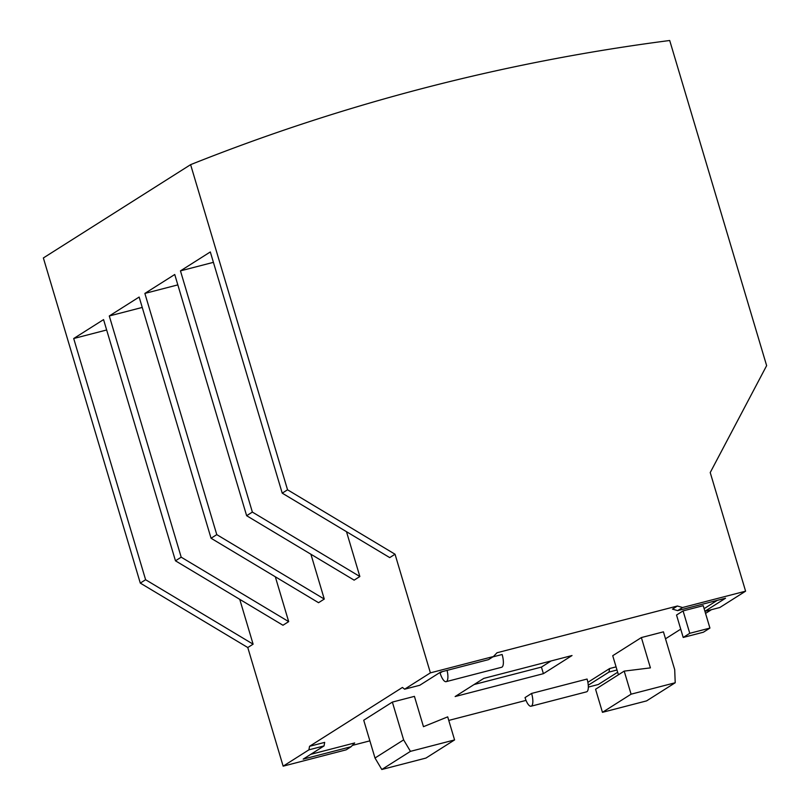 <?xml version="1.0" encoding="UTF-8"?>
<svg xmlns="http://www.w3.org/2000/svg" width="810" height="810" viewBox="0 0 810 810"><rect width="100%" height="100%" fill="white"/><g stroke="black" fill="none" stroke-linecap="round" stroke-linejoin="round"><path stroke-width="1.21" d="M493.432 656.525L497.016 652.759L677.403 606.012L682.557 607.52L745.595 591.178L710.228 472.554L766.635 365.644L669.708 40.5A2211.968 2071.838 57.6 0 0 190.613 164.653L287.54 489.787L395.037 554.232L430.393 672.857L493.432 656.525L488.531 659.634L440.62 672.047L419.762 685.27L404.625 689.188L402.428 687.447L309.552 746.304L324.678 742.385L324.051 745.919L308.914 749.837L283.146 766.169L346.184 749.827L351.094 746.719L303.183 759.132L324.051 745.919M351.094 746.719L354.679 742.952L310.767 754.333M677.403 606.012L672.492 609.12L677.646 610.629L725.558 598.215L704.923 611.287M717.184 600.382L704.133 608.654M641.368 637.561L650.41 667.875L624.206 671.115L631.081 694.18L675.216 682.749L674.7 669.637L663.43 631.84L641.368 637.561L612.735 655.705L618.425 674.781M616.997 670.002L608.978 672.077L609.616 668.544L587.857 682.334M608.978 672.077L588.252 685.209M616.066 666.873L609.616 668.544M309.552 746.304L308.914 749.837M745.595 591.178L719.827 607.51L704.943 611.368M588.333 687.082L598.337 684.49L617.665 672.239M352.36 745.392L369.886 740.846M448.76 720.414L526.034 700.387M190.613 164.653L43.365 257.955L140.292 583.099L247.779 647.534L283.146 766.169M665.506 638.796L680.734 629.147M705.551 613.413L711.453 609.677M683.205 637.45L676.532 615.043L683.073 610.902L703.242 605.667L709.924 628.074L703.384 632.225L683.205 637.45L689.755 633.309L709.924 628.074M442.341 671.601L440.103 673.019A11.056 3.706 -104.5 0 0 446.148 681.655A11.056 3.706 -104.5 0 0 447.059 670.376M446.148 681.655L501.623 667.278A11.056 3.706 -104.5 0 0 502.119 654.5L492.834 656.9M392.364 702.088L363.731 720.232L375 758.018L381.814 769.5L425.949 758.069L454.582 739.925L447.697 716.86L423.468 726.681L414.426 696.367L392.364 702.088L403.633 739.874L410.447 751.356L454.582 739.925M543.399 673.677L455.139 696.539L483.772 678.395L572.022 655.533L543.399 673.677L541.434 667.086L474.093 684.531M531.593 693.431L525.042 697.582A11.056 3.706 -104.5 0 0 531.097 706.209A11.056 3.706 -104.5 0 0 531.593 693.431L587.068 679.053A11.056 3.706 -104.5 0 1 586.572 691.831L531.097 706.209M430.393 672.857L404.625 689.188M395.037 554.232L389.721 557.604L282.224 493.158L287.54 489.787M282.224 493.158L210.316 251.951L180.458 270.874L252.366 512.082L359.853 576.517L346.488 531.684M359.853 576.517L354.132 580.152L246.635 515.707L174.737 274.499L144.869 293.423L216.776 534.63L211.056 538.255L318.543 602.701L324.273 599.066L310.908 554.232M211.056 538.255L139.148 297.047L109.289 315.971L181.197 557.179L288.684 621.624L275.319 576.791M288.684 621.624L282.963 625.249L175.466 560.814L103.558 319.606L73.7 338.519L145.608 579.727L140.292 583.099M145.608 579.727L253.105 644.173L239.74 599.339M253.105 644.173L247.779 647.534M181.197 557.179L175.466 560.814M252.366 512.082L246.635 515.707M682.557 607.52L677.646 610.629M216.776 534.63L324.273 599.066M213.415 262.339L180.458 270.874M177.825 284.887L144.869 293.423M142.246 307.435L109.289 315.971M106.657 329.984L73.7 338.519M689.755 633.309L683.073 610.902M551.104 660.95L541.434 667.086M410.447 751.356L381.814 769.5M403.633 739.874L375 758.018M624.206 671.115L595.573 689.259L602.458 712.324L646.582 700.893L675.216 682.749M631.081 694.18L602.458 712.324"/></g></svg>
